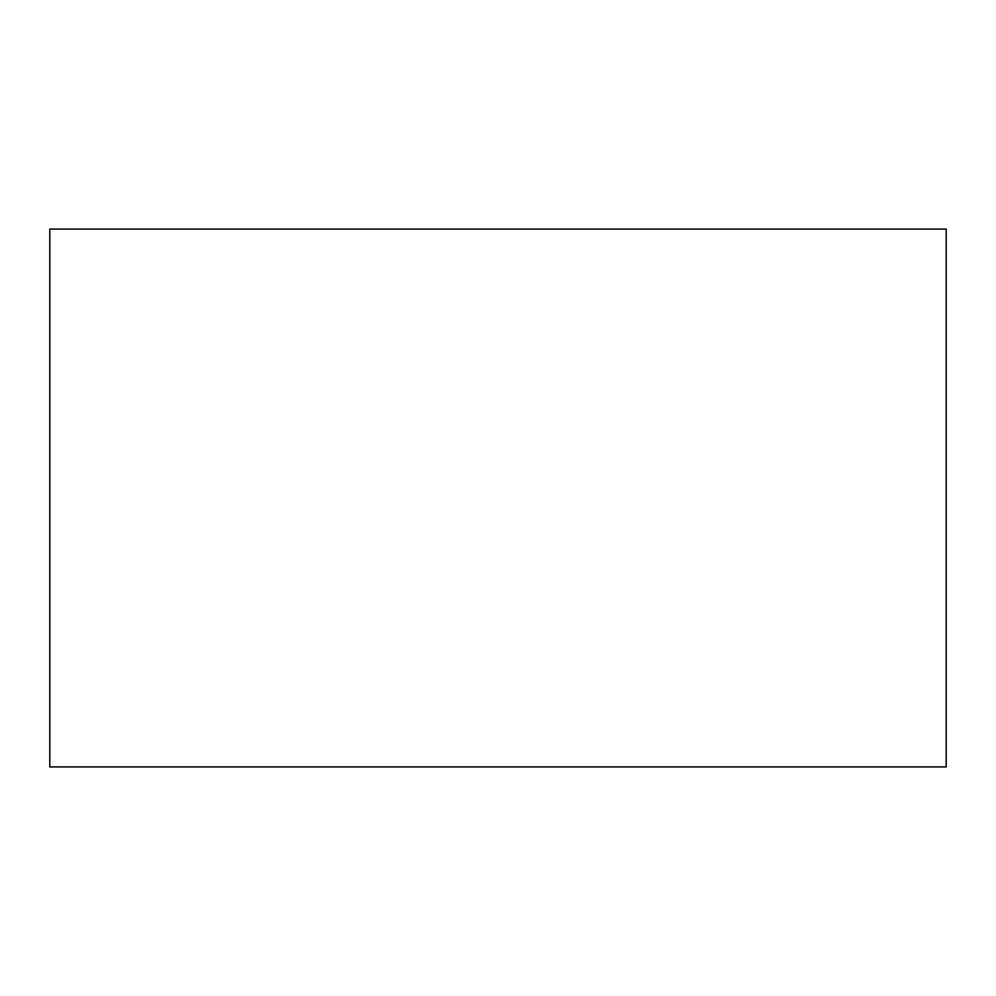 <?xml version="1.0" encoding="UTF-8"?>
<svg xmlns="http://www.w3.org/2000/svg" width="996" height="996" viewBox="0 0 996 996"><rect width="100%" height="100%" fill="white"/><g stroke="black" fill="none" stroke-linecap="round" stroke-linejoin="round"><path stroke-width="1.49" d="M49.8 229.08L49.8 766.92L946.2 766.92L946.2 229.08L49.8 229.08"/></g></svg>
